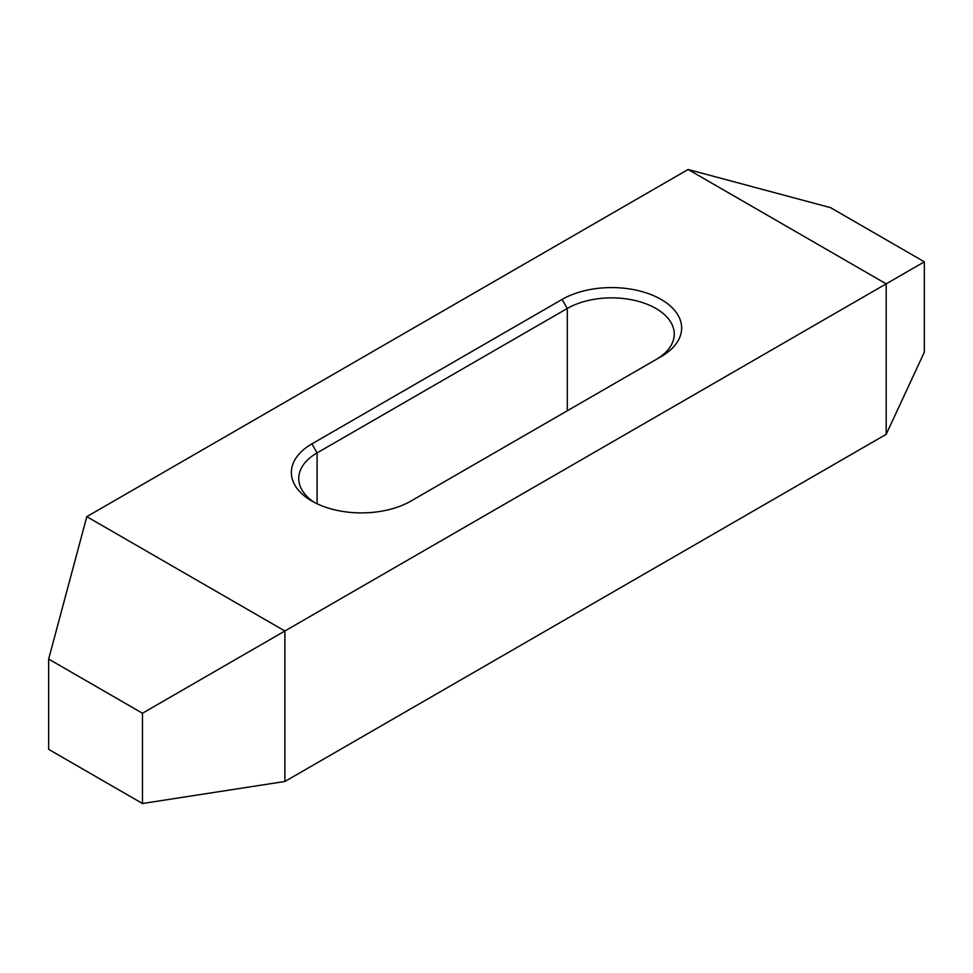 <?xml version="1.0" encoding="UTF-8"?>
<svg xmlns="http://www.w3.org/2000/svg" width="973" height="973" viewBox="0 0 973 973"><rect width="100%" height="100%" fill="white"/><g stroke="black" fill="none" stroke-linecap="round" stroke-linejoin="round"><path stroke-width="1.46" d="M924.35 261.822L284.882 631.003L86.804 516.651L688.118 169.484L830.528 207.65L924.35 261.822L924.35 352.104L886.196 434.323L284.882 781.477L142.472 803.516L48.65 749.344L48.65 659.062L142.472 713.233L284.882 631.003L284.882 781.477M688.118 169.484L886.196 283.848L886.196 434.323M562.078 299.429A70.032 40.428 180 0 1 661.117 299.429A70.032 40.428 180 0 1 661.117 356.617L410.922 501.059A70.032 40.428 180 0 1 311.883 501.059A70.032 40.428 180 0 1 311.883 443.883L562.078 299.429L567.295 308.465A62.661 36.171 180 0 1 635.576 300.621A62.661 36.171 180 0 1 674.253 334.043A62.661 36.171 180 0 1 655.984 359.572M567.295 410.776L567.295 308.465L317.089 452.907L317.089 503.783M314.632 502.567A62.661 36.171 180 0 1 298.747 478.497A62.661 36.171 180 0 1 317.089 452.907L311.883 443.883M86.804 516.651L48.65 659.062M142.472 713.233L142.472 803.516"/></g></svg>
